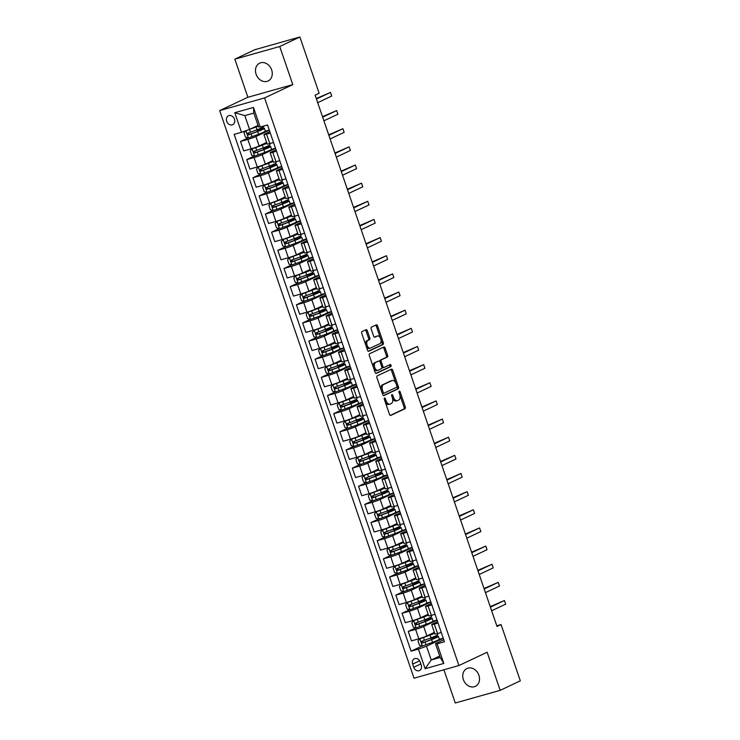 <?xml version="1.0" encoding="UTF-8"?>
<svg xmlns="http://www.w3.org/2000/svg" width="740" height="740" viewBox="0 0 740 740"><rect width="100%" height="100%" fill="white"/><g stroke="black" fill="none" stroke-linecap="round" stroke-linejoin="round"><path stroke-width="1.11" d="M384.513 397.981A1.054 0.611 74.3 0 0 384.3 399.239L389.481 414.382A1.508 0.869 74.3 0 0 390.683 415.454A1.508 0.869 74.3 0 0 390.757 415.427L404.993 408.711A1.508 0.869 74.3 0 0 405.298 406.907L400.118 391.775A1.054 0.611 74.3 0 0 399.008 392.293L399.683 394.254A4.838 2.775 74.3 0 1 398.712 400.007L397.528 400.571A4.838 2.775 74.3 0 1 397.278 400.664A4.838 2.775 74.3 0 1 393.43 397.204L392.764 395.243A1.054 0.611 74.3 0 0 391.654 395.761L392.32 397.722A4.838 2.775 74.3 0 1 391.358 403.476L390.165 404.04A4.838 2.775 74.3 0 1 389.915 404.132A4.838 2.775 74.3 0 1 386.077 400.673L385.401 398.712A1.054 0.611 74.3 0 0 384.513 397.981M256.105 74.259A9.851 8.029 -115.3 0 0 268.084 80.984A9.851 8.029 -115.3 0 0 271.645 69.884A9.851 8.029 -115.3 0 0 259.666 63.159A9.851 8.029 -115.3 0 0 256.105 74.259M463.37 679.625A9.851 8.029 -115.3 0 0 475.339 686.35A9.851 8.029 -115.3 0 0 478.9 675.25A9.851 8.029 -115.3 0 0 466.931 668.525A9.851 8.029 -115.3 0 0 463.37 679.625M226.69 121.342A4.921 4.014 -115.3 0 0 232.674 124.699A4.921 4.014 -115.3 0 0 234.46 119.149A4.921 4.014 -115.3 0 0 228.475 115.792A4.921 4.014 -115.3 0 0 226.69 121.342M367.318 330.734A1.508 0.869 74.3 0 0 366.124 329.661A1.508 0.869 74.3 0 0 366.041 329.689L362.045 331.575A1.508 0.869 74.3 0 0 361.749 333.37L367.503 350.187A1.508 0.869 74.3 0 0 368.705 351.269A1.508 0.869 74.3 0 0 368.779 351.232L383.015 344.516A1.508 0.869 74.3 0 0 383.32 342.713L377.567 325.905A1.508 0.869 74.3 0 0 376.364 324.823A1.508 0.869 74.3 0 0 376.29 324.851L371.462 327.126A1.508 0.869 74.3 0 0 371.156 328.93L373.626 336.127A1.508 0.869 74.3 0 0 374.819 337.2A1.508 0.869 74.3 0 0 374.903 337.172L377.289 336.043A4.042 2.322 74.3 0 1 377.502 335.969A4.042 2.322 74.3 0 1 380.776 339.04A4.042 2.322 74.3 0 1 379.907 343.665L370.527 348.096A4.042 2.322 74.3 0 1 370.324 348.17A4.042 2.322 74.3 0 1 367.049 345.099A4.042 2.322 74.3 0 1 367.919 340.465L369.482 339.734A1.508 0.869 74.3 0 0 369.787 337.93L367.318 330.734L366.106 331.076A1.508 0.869 74.3 0 0 365.301 330.04M292.79 84.619L279.739 46.509L299.885 37L254.986 49.654L234.839 59.163L247.882 97.273L219.678 110.584L264.587 97.93L292.79 84.619L247.882 97.273M443.898 669.783L455.276 703L500.175 690.346L487.124 652.236L458.92 665.547L264.587 97.93M500.175 690.346L520.322 680.837L501.063 624.579L496.79 625.781M299.885 37L319.144 93.258L315.12 95.155L497.03 626.484L501.063 624.579M377.224 375.883A1.508 0.869 74.3 0 0 376.919 377.687L382.673 394.503A1.508 0.869 74.3 0 0 383.875 395.586A1.508 0.869 74.3 0 0 383.958 395.549L398.194 388.833A1.508 0.869 74.3 0 0 398.49 387.029L392.736 370.222A1.508 0.869 74.3 0 0 391.534 369.14A1.508 0.869 74.3 0 0 391.46 369.168L377.224 375.883M375.088 372.34L369.334 355.524A1.508 0.869 74.3 0 1 369.639 353.729L383.875 347.005A1.508 0.869 74.3 0 1 383.949 346.977A1.508 0.869 74.3 0 1 385.151 348.059L387.612 355.256A1.508 0.869 74.3 0 1 387.316 357.059L381.535 359.779A1.508 0.869 74.3 0 0 381.239 361.582L382.867 366.356A1.508 0.869 74.3 0 0 384.069 367.429A1.508 0.869 74.3 0 0 384.143 367.401L390.156 364.57A1.054 0.611 74.3 0 1 390.84 366.559L376.364 373.395A1.508 0.869 74.3 0 1 376.29 373.423A1.508 0.869 74.3 0 1 375.088 372.34M421.273 665.177L420.181 661.986A4.773 3.894 -115.3 0 0 414.382 658.73A4.773 3.894 -115.3 0 0 412.652 664.104L413.743 667.295A4.773 3.894 -115.3 0 0 419.543 670.551A4.773 3.894 -115.3 0 0 421.273 665.177M219.678 110.584L414.021 678.201L458.92 665.547M439.708 656.01L431.226 660.006L440.207 657.481L435.49 643.689L437.118 643.837L444.463 641.774L267.519 124.958L260.175 127.03L258.547 126.873L253.82 113.081L244.838 115.616L249.565 129.407L258.038 125.402M437.118 643.837L443.824 663.438L425.139 668.701L418.433 649.11L426.508 646.214L443.269 638.305M422.124 645.965L411.089 651.172L418.433 649.11M411.089 651.172L234.145 134.365L241.49 132.294L234.774 112.693L253.469 107.43L260.175 127.03M279.739 46.509L234.839 59.163M426.508 646.214L431.226 660.006L425.139 668.701M248.159 137.862L240.509 141.479L247.854 139.407A6.161 0.481 -18.9 0 0 255.929 136.521L269.314 130.203M240.509 141.479L243.738 150.914L251.082 148.842A6.161 0.481 -18.9 0 0 259.157 145.956L266.613 142.431M254.375 156.011L246.725 159.627L254.061 157.555A6.161 0.481 -18.9 0 0 262.145 154.669L275.521 148.352M246.725 159.627L249.954 169.062L257.298 166.99A6.161 0.481 -18.9 0 0 265.373 164.104L272.829 160.58M260.582 174.159L252.932 177.767L260.276 175.704A6.161 0.481 -18.9 0 0 268.352 172.809L281.736 166.491M252.932 177.767L256.17 187.211L263.505 185.139A6.161 0.481 -18.9 0 0 271.589 182.244L279.045 178.728M266.798 192.308L259.148 195.915L266.493 193.843A6.161 0.481 -18.9 0 0 274.568 190.957L287.953 184.639M259.148 195.915L262.376 205.35L269.721 203.287A6.161 0.481 -18.9 0 0 277.796 200.392L285.252 196.877M273.014 210.456L265.364 214.064L272.699 211.992A6.161 0.481 -18.9 0 0 280.784 209.106L294.159 202.788M265.364 214.064L268.592 223.499L275.937 221.427A6.161 0.481 -18.9 0 0 284.012 218.541L291.468 215.016M279.221 228.595L271.571 232.212L278.915 230.14A6.161 0.481 -18.9 0 0 286.99 227.254L300.375 220.936M271.571 232.212L274.808 241.647L282.144 239.575A6.161 0.481 -18.9 0 0 290.228 236.689L297.683 233.165M285.437 246.744L277.787 250.351L285.131 248.289A6.161 0.481 -18.9 0 0 293.207 245.393L306.591 239.085M277.787 250.351L281.015 259.796L288.36 257.724A6.161 0.481 -18.9 0 0 296.435 254.838L303.89 251.313M291.653 264.892L284.003 268.5L291.338 266.437A6.161 0.481 -18.9 0 0 299.423 263.542L312.798 257.224M284.003 268.5L287.231 277.935L294.575 275.872A6.161 0.481 -18.9 0 0 302.651 272.977L310.106 269.462M297.859 283.041L290.21 286.648L297.554 284.576A6.161 0.481 -18.9 0 0 305.629 281.69L319.014 275.373M290.21 286.648L293.447 296.083L300.782 294.011A6.161 0.481 -18.9 0 0 308.867 291.125L316.322 287.61M304.075 301.18L296.425 304.797L303.77 302.725A6.161 0.481 -18.9 0 0 311.845 299.839L325.23 293.521M296.425 304.797L299.654 314.232L306.998 312.16A6.161 0.481 -18.9 0 0 315.074 309.274L322.529 305.75M310.291 319.329L302.642 322.945L309.977 320.873A6.161 0.481 -18.9 0 0 318.061 317.987L331.437 311.67M302.642 322.945L305.87 332.38L313.214 330.308A6.161 0.481 -18.9 0 0 321.289 327.422L328.745 323.898M316.498 337.477L308.848 341.085L316.193 339.022A6.161 0.481 -18.9 0 0 324.268 336.127L337.653 329.809M308.848 341.085L312.086 350.529L319.421 348.457A6.161 0.481 -18.9 0 0 327.506 345.562L334.961 342.046M322.714 355.625L315.064 359.233L322.409 357.161A6.161 0.481 -18.9 0 0 330.484 354.275L343.869 347.957M315.064 359.233L318.293 368.668L325.637 366.605A6.161 0.481 -18.9 0 0 333.712 363.71L341.168 360.195M328.93 373.774L321.28 377.382L328.615 375.31A6.161 0.481 -18.9 0 0 336.7 372.424L350.075 366.106M321.28 377.382L324.509 386.817L331.853 384.745A6.161 0.481 -18.9 0 0 339.928 381.858L347.384 378.344M335.137 391.913L327.487 395.53L334.832 393.458A6.161 0.481 -18.9 0 0 342.907 390.572L356.292 384.254M327.487 395.53L330.725 404.965L338.06 402.893A6.161 0.481 -18.9 0 0 346.144 400.007L353.6 396.483M341.353 410.062L333.703 413.679L341.048 411.607A6.161 0.481 -18.9 0 0 349.123 408.711L362.507 402.403M333.703 413.679L336.931 423.114L344.276 421.042A6.161 0.481 -18.9 0 0 352.351 418.156L359.807 414.631M347.569 428.21L339.919 431.818L347.254 429.755A6.161 0.481 -18.9 0 0 355.339 426.86L368.714 420.542M339.919 431.818L343.147 441.253L350.492 439.19A6.161 0.481 -18.9 0 0 358.567 436.295L366.022 432.78M353.776 446.359L346.126 449.966L353.47 447.894A6.161 0.481 -18.9 0 0 361.546 445.008L374.93 438.69M346.126 449.966L349.363 459.401L356.699 457.339A6.161 0.481 -18.9 0 0 364.783 454.443L372.239 450.928M359.992 464.498L352.342 468.115L359.686 466.043A6.161 0.481 -18.9 0 0 367.762 463.157L381.146 456.839M352.342 468.115L355.57 477.55L362.914 475.478A6.161 0.481 -18.9 0 0 370.99 472.592L378.445 469.068M366.207 482.647L358.558 486.263L365.893 484.191A6.161 0.481 -18.9 0 0 373.978 481.305L387.353 474.988M358.558 486.263L361.786 495.698L369.131 493.626A6.161 0.481 -18.9 0 0 377.206 490.74L384.661 487.216M372.424 500.795L364.764 504.402L372.109 502.34A6.161 0.481 -18.9 0 0 380.184 499.445L393.569 493.127M364.764 504.402L368.002 513.847L375.337 511.775A6.161 0.481 -18.9 0 0 383.422 508.88L390.877 505.365M378.63 518.943L370.981 522.551L378.325 520.488A6.161 0.481 -18.9 0 0 386.4 517.593L399.785 511.275M370.981 522.551L374.209 531.986L381.553 529.923A6.161 0.481 -18.9 0 0 389.629 527.028L397.084 523.513M384.846 537.092L377.197 540.699L384.532 538.627A6.161 0.481 -18.9 0 0 392.616 535.741L405.992 529.424M377.197 540.699L380.425 550.135L387.769 548.062A6.161 0.481 -18.9 0 0 395.845 545.177L403.3 541.662M391.062 555.231L383.403 558.848L390.748 556.776A6.161 0.481 -18.9 0 0 398.823 553.89L412.208 547.572M383.403 558.848L386.641 568.283L393.976 566.211A6.161 0.481 -18.9 0 0 402.061 563.325L409.516 559.801M397.269 573.38L389.619 576.996L396.964 574.924A6.161 0.481 -18.9 0 0 405.039 572.029L418.424 565.721M389.619 576.996L392.848 586.432L400.192 584.36A6.161 0.481 -18.9 0 0 408.267 581.474L415.723 577.949M403.485 591.528L395.835 595.136L403.171 593.073A6.161 0.481 -18.9 0 0 411.255 590.178L424.631 583.86M395.835 595.136L399.064 604.571L406.408 602.508A6.161 0.481 -18.9 0 0 414.483 599.613L421.939 596.098M409.701 609.677L402.042 613.284L409.387 611.212A6.161 0.481 -18.9 0 0 417.462 608.326L430.846 602.009M402.042 613.284L405.279 622.719L412.615 620.657A6.161 0.481 -18.9 0 0 420.699 617.761L428.155 614.246M415.908 627.816L408.258 631.433L415.603 629.361A6.161 0.481 -18.9 0 0 423.678 626.475L437.062 620.157M408.258 631.433L411.486 640.868L418.831 638.796A6.161 0.481 -18.9 0 0 426.906 635.91L434.361 632.385M443.778 639.776L435.49 643.689M437.562 621.628L432.66 623.94A6.161 0.481 -18.9 0 0 431.688 624.569A6.161 0.481 -18.9 0 0 434.288 624.098L438.043 623.034M431.355 603.479L426.444 605.792A6.161 0.481 -18.9 0 0 425.472 606.421A6.161 0.481 -18.9 0 0 428.081 605.949L431.836 604.895M425.139 585.331L420.237 587.653A6.161 0.481 -18.9 0 0 419.266 588.272A6.161 0.481 -18.9 0 0 421.865 587.801L425.62 586.746M418.923 567.192L414.021 569.504A6.161 0.481 -18.9 0 0 413.05 570.133A6.161 0.481 -18.9 0 0 415.649 569.652L419.404 568.598M412.717 549.043L407.805 551.356A6.161 0.481 -18.9 0 0 406.834 551.985A6.161 0.481 -18.9 0 0 409.442 551.513L413.197 550.449M406.5 530.895L401.598 533.207A6.161 0.481 -18.9 0 0 400.627 533.836A6.161 0.481 -18.9 0 0 403.226 533.364L406.982 532.301M400.285 512.746L395.382 515.068A6.161 0.481 -18.9 0 0 394.411 515.688A6.161 0.481 -18.9 0 0 397.01 515.216L400.766 514.161M394.078 494.598L389.166 496.919A6.161 0.481 -18.9 0 0 388.195 497.539A6.161 0.481 -18.9 0 0 390.803 497.067L394.559 496.013M387.862 476.458L382.959 478.771A6.161 0.481 -18.9 0 0 381.988 479.4A6.161 0.481 -18.9 0 0 384.587 478.928L388.343 477.864M381.646 458.31L376.743 460.622A6.161 0.481 -18.9 0 0 375.772 461.251A6.161 0.481 -18.9 0 0 378.371 460.779L382.127 459.716M375.439 440.161L370.527 442.474A6.161 0.481 -18.9 0 0 369.556 443.103A6.161 0.481 -18.9 0 0 372.164 442.631L375.92 441.577M369.223 422.013L364.321 424.335A6.161 0.481 -18.9 0 0 363.349 424.954A6.161 0.481 -18.9 0 0 365.949 424.483L369.704 423.428M363.007 403.874L358.105 406.186A6.161 0.481 -18.9 0 0 357.133 406.815A6.161 0.481 -18.9 0 0 359.733 406.334L363.488 405.279M356.8 385.725L351.889 388.038A6.161 0.481 -18.9 0 0 350.917 388.667A6.161 0.481 -18.9 0 0 353.526 388.195L357.281 387.131M350.584 367.577L345.682 369.889A6.161 0.481 -18.9 0 0 344.711 370.518A6.161 0.481 -18.9 0 0 347.31 370.046L351.065 368.983M344.368 349.428L339.466 351.75A6.161 0.481 -18.9 0 0 338.495 352.37A6.161 0.481 -18.9 0 0 341.094 351.898L344.849 350.843M338.161 331.279L333.25 333.601A6.161 0.481 -18.9 0 0 332.279 334.221A6.161 0.481 -18.9 0 0 334.887 333.749L338.643 332.695M331.946 313.14L327.043 315.453A6.161 0.481 -18.9 0 0 326.072 316.082A6.161 0.481 -18.9 0 0 328.671 315.61L332.427 314.546M325.73 294.992L320.827 297.304A6.161 0.481 -18.9 0 0 319.856 297.933A6.161 0.481 -18.9 0 0 322.455 297.462L326.211 296.398M319.523 276.843L314.611 279.156A6.161 0.481 -18.9 0 0 313.64 279.785A6.161 0.481 -18.9 0 0 316.248 279.313L320.004 278.259M313.307 258.695L308.404 261.017A6.161 0.481 -18.9 0 0 307.433 261.636A6.161 0.481 -18.9 0 0 310.032 261.164L313.788 260.11M307.091 240.556L302.188 242.868A6.161 0.481 -18.9 0 0 301.217 243.497A6.161 0.481 -18.9 0 0 303.816 243.016L307.572 241.962M300.884 222.407L295.972 224.72A6.161 0.481 -18.9 0 0 295.001 225.349A6.161 0.481 -18.9 0 0 297.61 224.877L301.365 223.813M294.668 204.258L289.766 206.571A6.161 0.481 -18.9 0 0 288.794 207.2A6.161 0.481 -18.9 0 0 291.394 206.728L295.149 205.665M288.452 186.11L283.55 188.422A6.161 0.481 -18.9 0 0 282.578 189.052A6.161 0.481 -18.9 0 0 285.178 188.58L288.933 187.525M282.245 167.962L277.334 170.283A6.161 0.481 -18.9 0 0 276.362 170.903A6.161 0.481 -18.9 0 0 278.971 170.431L282.726 169.377M276.029 149.822L271.127 152.135A6.161 0.481 -18.9 0 0 270.156 152.764A6.161 0.481 -18.9 0 0 272.755 152.292L276.51 151.228M269.813 131.674L264.911 133.986A6.161 0.481 -18.9 0 0 263.94 134.615A6.161 0.481 -18.9 0 0 266.539 134.144L270.294 133.08M443.242 638.204L439.199 639.341M431.688 624.569L434.917 634.004A6.161 0.481 -18.9 0 0 437.525 633.533L441.281 632.469M437.026 620.055L432.993 621.193M425.472 606.421L428.71 615.856A6.161 0.481 -18.9 0 0 431.309 615.384L435.065 614.33M419.266 588.272L422.494 597.707A6.161 0.481 -18.9 0 0 425.093 597.236L428.849 596.181M430.819 601.916L426.776 603.054M413.05 570.133L416.278 579.568A6.161 0.481 -18.9 0 0 418.886 579.096L422.642 578.033M424.603 583.768L420.561 584.905M406.834 551.985L410.071 561.42A6.161 0.481 -18.9 0 0 412.67 560.948L416.426 559.884M418.387 565.619L414.354 566.757M400.627 533.836L403.855 543.271A6.161 0.481 -18.9 0 0 406.454 542.799L410.21 541.745M412.18 547.471L408.138 548.608M394.411 515.688L397.639 525.123A6.161 0.481 -18.9 0 0 400.248 524.651L404.003 523.596M405.964 529.331L401.922 530.469M388.195 497.539L391.432 506.983A6.161 0.481 -18.9 0 0 394.032 506.502L397.787 505.448M399.748 511.183L395.715 512.321M381.988 479.4L385.216 488.835A6.161 0.481 -18.9 0 0 387.815 488.363L391.571 487.299M393.541 493.034L389.499 494.172M375.772 461.251L379 470.686A6.161 0.481 -18.9 0 0 381.609 470.214L385.364 469.151M387.325 474.886L383.283 476.024M369.556 443.103L372.793 452.538A6.161 0.481 -18.9 0 0 375.393 452.066L379.148 451.012M381.109 456.737L377.076 457.875M363.349 424.954L366.578 434.389A6.161 0.481 -18.9 0 0 369.177 433.918L372.932 432.863M374.893 438.598L370.86 439.736M357.133 406.815L360.361 416.25A6.161 0.481 -18.9 0 0 362.97 415.778L366.726 414.714M368.687 420.45L364.644 421.587M350.917 388.667L354.155 398.101A6.161 0.481 -18.9 0 0 356.754 397.63L360.51 396.566M362.471 402.301L358.438 403.439M344.711 370.518L347.939 379.953A6.161 0.481 -18.9 0 0 350.538 379.481L354.293 378.427M356.255 384.153L352.221 385.29M338.495 352.37L341.723 361.805A6.161 0.481 -18.9 0 0 344.331 361.333L348.087 360.278M350.048 366.013L346.006 367.151M332.279 334.221L335.516 343.665A6.161 0.481 -18.9 0 0 338.115 343.184L341.871 342.13M343.832 347.865L339.799 349.003M326.072 316.082L329.3 325.517A6.161 0.481 -18.9 0 0 331.899 325.045L335.655 323.981M337.616 329.716L333.583 330.854M319.856 297.933L323.084 307.368A6.161 0.481 -18.9 0 0 325.693 306.897L329.448 305.833M331.409 311.568L327.367 312.706M313.64 279.785L316.877 289.22A6.161 0.481 -18.9 0 0 319.476 288.748L323.232 287.693M325.193 293.419L321.16 294.557M307.433 261.636L310.661 271.071A6.161 0.481 -18.9 0 0 313.261 270.6L317.016 269.545M318.977 275.28L314.944 276.418M301.217 243.497L304.445 252.932A6.161 0.481 -18.9 0 0 307.054 252.46L310.809 251.396M312.77 257.132L308.728 258.269M295.001 225.349L298.239 234.784A6.161 0.481 -18.9 0 0 300.838 234.312L304.593 233.248M306.554 238.983L302.521 240.121M288.794 207.2L292.022 216.635A6.161 0.481 -18.9 0 0 294.622 216.163L298.377 215.109M300.338 220.835L296.305 221.972M282.578 189.052L285.807 198.487A6.161 0.481 -18.9 0 0 288.415 198.015L292.171 196.96M294.132 202.695L290.089 203.833M276.362 170.903L279.6 180.347A6.161 0.481 -18.9 0 0 282.199 179.866L285.954 178.812M287.916 184.547L283.882 185.685M270.156 152.764L273.384 162.199A6.161 0.481 -18.9 0 0 275.983 161.727L279.739 160.663M281.7 166.398L277.667 167.536M263.94 134.615L267.168 144.05A6.161 0.481 -18.9 0 0 269.776 143.579L273.532 142.515M275.493 148.25L271.45 149.388M269.277 130.101L265.244 131.239M249.565 129.407L241.49 132.294M440.207 657.481L443.824 663.438M234.774 112.693L244.838 115.616M253.469 107.43L253.82 113.081M385.17 401.792A4.838 2.775 74.3 0 0 388.704 404.475A4.838 2.775 74.3 0 0 388.953 404.382M392.468 398.185A4.838 2.775 74.3 0 0 396.057 401.006A4.838 2.775 74.3 0 0 396.307 400.914M390.285 415.418L403.781 409.054A1.508 0.869 74.3 0 0 404.086 407.25L399.914 395.058M395.835 383.154L391.525 370.564A1.508 0.869 74.3 0 0 390.72 369.519M383.486 395.539L396.973 389.175A1.508 0.869 74.3 0 0 397.278 387.371L396.936 386.373M383.246 392.413A1.054 0.611 74.3 0 0 384.143 393.144L396.64 387.251A1.054 0.611 74.3 0 0 396.853 385.984L396.141 383.921A4.838 2.775 74.3 0 0 392.302 380.462A4.838 2.775 74.3 0 0 392.052 380.554L383.505 384.587A4.838 2.775 74.3 0 0 382.534 390.341L383.246 392.413L382.071 392.736M382.192 393.097A1.054 0.611 74.3 0 0 382.932 393.486L384.032 393.18M391.349 380.758A4.838 2.775 74.3 0 0 391.09 380.804A4.838 2.775 74.3 0 0 390.84 380.897L392.052 380.554M381.091 389.878A4.838 2.775 74.3 0 1 382.293 384.93L390.84 380.897M379.962 361.721A1.508 0.869 74.3 0 1 380.323 360.121L386.095 357.392A1.508 0.869 74.3 0 0 386.4 355.598L383.94 348.401A1.508 0.869 74.3 0 0 383.126 347.356M381.822 367.077A1.508 0.869 74.3 0 0 382.858 367.771A1.508 0.869 74.3 0 0 382.932 367.743L383.986 367.447M375.892 373.386L389.629 366.901A1.054 0.611 74.3 0 0 389.342 364.95M375.55 362.609A4.042 2.322 74.3 0 0 374.671 367.234A4.042 2.322 74.3 0 0 377.946 370.315A4.042 2.322 74.3 0 0 378.159 370.231L381.461 368.677A1.508 0.869 74.3 0 0 381.766 366.874L380.129 362.101A1.508 0.869 74.3 0 0 378.926 361.018A1.508 0.869 74.3 0 0 378.852 361.046L374.329 362.952A4.042 2.322 74.3 0 0 373.46 367.577A4.042 2.322 74.3 0 0 376.734 370.647A4.042 2.322 74.3 0 0 376.947 370.574M377.798 361.342A1.508 0.869 74.3 0 0 377.714 361.361A1.508 0.869 74.3 0 0 377.631 361.388L378.852 361.046M374.329 362.952L377.631 361.388M365.69 344.886A4.042 2.322 74.3 0 1 366.707 340.807L368.27 340.076A1.508 0.869 74.3 0 0 368.575 338.272L366.106 331.076M366.18 346.32A4.042 2.322 74.3 0 0 369.112 348.512A4.042 2.322 74.3 0 0 369.315 348.438M376.503 336.265A4.042 2.322 74.3 0 0 376.29 336.312A4.042 2.322 74.3 0 0 376.077 336.386L377.289 336.043M374.431 337.163L376.077 336.386M380.425 338.152L376.355 326.248A1.508 0.869 74.3 0 0 375.541 325.202M368.307 351.223L381.803 344.858A1.508 0.869 74.3 0 0 382.108 343.055L380.924 339.595M434.546 632.922A9.777 0.768 -18.9 0 1 429.311 635.216L419.867 638.833L417.989 640.914L419.478 645.271L422.401 646.038L432.539 642.376A11.775 0.925 -18.9 0 0 439.301 639.147L438.358 636.391A11.775 0.925 -18.9 0 0 435.647 636.705L433.02 637.085M419.922 638.787L430.06 635.114A11.775 0.925 -18.9 0 0 434.658 633.237M437.386 633.57L437.756 634.652A11.775 0.925 161.1 0 1 431.004 637.871L421.874 641.238C421.005 642.144 421.208 642.727 422.466 642.977L431.596 639.619A11.775 0.925 -18.9 0 0 438.358 636.391M434.528 638.213L434.214 637.297A9.777 0.768 161.1 0 1 436.461 637.038A9.777 0.768 161.1 0 1 430.856 639.721L423.632 642.431L422.355 641.562M491.647 610.778L505.679 604.154L504.44 600.519L490.241 606.652M434.214 637.297L430.911 637.908L431.448 639.49M505.679 604.154L504.44 600.519L490.407 607.142M428.331 614.774A9.777 0.768 -18.9 0 1 423.095 617.067L413.706 620.638L411.773 622.775L413.272 627.122L416.195 627.89L426.332 624.227A11.775 0.925 -18.9 0 0 433.085 621.008L432.142 618.242A11.775 0.925 -18.9 0 0 429.431 618.557L426.814 618.945M413.706 620.638L423.844 616.966A11.775 0.925 -18.9 0 0 428.442 615.088M431.18 615.421L431.55 616.503A11.775 0.925 161.1 0 1 424.788 619.732L415.658 623.089C414.789 623.996 414.992 624.579 416.259 624.828L425.389 621.471A11.775 0.925 -18.9 0 0 432.142 618.242M428.321 620.074L427.998 619.149A9.777 0.768 161.1 0 1 430.255 618.899A9.777 0.768 161.1 0 1 424.64 621.572L417.416 624.283L416.139 623.413M485.44 592.629L499.463 586.006L498.224 582.38L484.025 588.504M427.998 619.149L424.695 619.759M499.463 586.006L498.224 582.38L484.191 588.994M422.124 596.625A9.777 0.768 -18.9 0 1 416.888 598.919L407.49 602.49L405.566 604.626L407.055 608.983L409.979 609.751L420.117 606.079A11.775 0.925 -18.9 0 0 426.878 602.86L425.935 600.103A11.775 0.925 -18.9 0 0 423.225 600.408L420.598 600.797M407.49 602.49L417.628 598.827A11.775 0.925 -18.9 0 0 422.226 596.94M424.964 597.273L425.334 598.355A11.775 0.925 161.1 0 1 418.572 601.583L409.451 604.941C408.582 605.847 408.776 606.43 410.043 606.689L419.173 603.322A11.775 0.925 -18.9 0 0 425.935 600.103M422.105 601.925L421.791 601A9.777 0.768 161.1 0 1 424.039 600.751A9.777 0.768 161.1 0 1 418.424 603.424L411.2 606.143L409.923 605.265M479.224 574.481L493.256 567.857L492.007 564.232L477.809 570.355M421.791 601L418.479 601.62L419.016 603.202M493.256 567.857L492.007 564.232L477.985 570.855M415.908 578.476A9.777 0.768 -18.9 0 1 410.672 580.78L401.228 584.396L399.35 586.478L400.839 590.835L403.763 591.602L413.901 587.939A11.775 0.925 -18.9 0 0 420.662 584.711L419.719 581.955A11.775 0.925 -18.9 0 0 417.009 582.26L414.382 582.648M401.284 584.341L411.421 580.678A11.775 0.925 -18.9 0 0 416.019 578.791M418.748 579.133L419.118 580.216A11.775 0.925 161.1 0 1 412.365 583.435L403.235 586.802C402.366 587.708 402.569 588.282 403.827 588.541L412.957 585.173A11.775 0.925 -18.9 0 0 419.719 581.955M415.889 583.777L415.575 582.861A9.777 0.768 161.1 0 1 417.822 582.602A9.777 0.768 161.1 0 1 412.217 585.275L404.993 587.995L403.716 587.125M473.008 556.332L487.04 549.709L485.801 546.083L471.602 552.207M415.575 582.861L412.273 583.471L412.809 585.053M487.04 549.709L485.801 546.083L471.769 552.706M409.692 560.337A9.777 0.768 -18.9 0 1 404.456 562.631L395.068 566.192L393.134 568.329L394.633 572.686L397.556 573.454L407.694 569.791A11.775 0.925 -18.9 0 0 414.446 566.562L413.503 563.806A11.775 0.925 -18.9 0 0 410.793 564.12L408.175 564.5M395.068 566.192L405.206 562.529A11.775 0.925 -18.9 0 0 409.803 560.643M412.541 560.985L412.911 562.067A11.775 0.925 161.1 0 1 406.149 565.286L397.019 568.653C396.15 569.56 396.353 570.133 397.621 570.392L406.75 567.034A11.775 0.925 -18.9 0 0 413.503 563.806M409.683 565.628L409.359 564.712A9.777 0.768 161.1 0 1 411.616 564.454A9.777 0.768 161.1 0 1 406.001 567.127L398.777 569.846L397.5 568.977M466.801 538.184L480.824 531.57L479.585 527.935L465.386 534.058M409.359 564.712L406.057 565.323M480.824 531.57L479.585 527.935L465.553 534.558M403.485 542.189A9.777 0.768 -18.9 0 1 398.25 544.483L388.805 548.1L386.928 550.19L388.417 554.538L391.34 555.305L401.478 551.642A11.775 0.925 -18.9 0 0 408.24 548.423L407.296 545.658A11.775 0.925 -18.9 0 0 404.586 545.972L401.959 546.351M388.851 548.053L398.99 544.381A11.775 0.925 -18.9 0 0 403.587 542.503M406.325 542.836L406.695 543.918A11.775 0.925 161.1 0 1 399.933 547.138L390.812 550.505C389.943 551.411 390.137 551.994 391.404 552.244L400.534 548.886A11.775 0.925 -18.9 0 0 407.296 545.658M403.467 547.489L403.152 546.564A9.777 0.768 161.1 0 1 405.4 546.305A9.777 0.768 161.1 0 1 399.785 548.988L392.561 551.698L391.284 550.828M460.585 520.044L474.618 513.421L473.369 509.786L459.17 515.919M403.152 546.564L399.841 547.174L400.377 548.756M474.618 513.421L473.369 509.786L459.346 516.409M397.269 524.04A9.777 0.768 -18.9 0 1 392.034 526.334L382.589 529.96L380.712 532.041L382.201 536.398L385.124 537.166L395.262 533.494A11.775 0.925 -18.9 0 0 402.024 530.275L401.08 527.518A11.775 0.925 -18.9 0 0 398.37 527.824L395.743 528.212M382.645 529.905L392.783 526.232A11.775 0.925 -18.9 0 0 397.38 524.355M400.109 524.688L400.479 525.77A11.775 0.925 161.1 0 1 393.726 528.998L384.596 532.356C383.727 533.263 383.93 533.845 385.189 534.104L394.318 530.737A11.775 0.925 -18.9 0 0 401.08 527.518M397.25 529.341L396.936 528.416A9.777 0.768 161.1 0 1 399.184 528.166A9.777 0.768 161.1 0 1 393.578 530.839L386.354 533.549L385.078 532.68M454.369 501.896L468.401 495.273L467.162 491.647L452.963 497.77M396.936 528.416L393.634 529.026M468.401 495.273L467.162 491.647L453.13 498.27M391.053 505.892A9.777 0.768 -18.9 0 1 385.818 508.195L376.429 511.756L374.496 513.893L375.994 518.25L378.917 519.018L389.055 515.345A11.775 0.925 -18.9 0 0 395.808 512.126L394.864 509.37A11.775 0.925 -18.9 0 0 392.154 509.675L389.536 510.063M376.429 511.756L386.567 508.093A11.775 0.925 -18.9 0 0 391.164 506.206M393.902 506.539L394.272 507.622A11.775 0.925 161.1 0 1 387.51 510.85L378.381 514.207C377.511 515.114 377.714 515.697 378.982 515.956L388.111 512.589A11.775 0.925 -18.9 0 0 394.864 509.37M391.044 511.192L390.72 510.276A9.777 0.768 161.1 0 1 392.977 510.017A9.777 0.768 161.1 0 1 387.362 512.691L380.138 515.41L378.861 514.541M448.163 483.747L462.186 477.124L460.946 473.498L446.747 479.622M390.72 510.276L387.418 510.887L387.954 512.469M462.186 477.124L460.946 473.498L446.914 480.121M384.846 487.752A9.777 0.768 -18.9 0 1 379.611 490.046L370.213 493.608L368.289 495.745L369.778 500.101L372.701 500.869L382.839 497.206A11.775 0.925 -18.9 0 0 389.601 493.978L388.657 491.221A11.775 0.925 -18.9 0 0 385.947 491.526L383.32 491.915M370.213 493.608L380.351 489.945A11.775 0.925 -18.9 0 0 384.948 488.058M387.686 488.4L388.056 489.482A11.775 0.925 161.1 0 1 381.294 492.701L372.174 496.068C371.304 496.975 371.499 497.548 372.766 497.807L381.896 494.44A11.775 0.925 -18.9 0 0 388.657 491.221M384.828 493.043L384.513 492.128A9.777 0.768 161.1 0 1 386.761 491.869A9.777 0.768 161.1 0 1 381.146 494.542L373.922 497.262L372.646 496.392M441.947 465.599L455.979 458.976L454.73 455.35L440.531 461.473M384.513 492.128L381.202 492.738L381.738 494.32M455.979 458.976L454.73 455.35L440.707 461.973M378.63 469.604A9.777 0.768 -18.9 0 1 373.395 471.898L363.95 475.515L362.073 477.596L363.562 481.953L366.485 482.721L376.623 479.058A11.775 0.925 -18.9 0 0 383.385 475.829L382.441 473.073A11.775 0.925 -18.9 0 0 379.731 473.387L377.104 473.766M364.006 475.469L374.144 471.796A11.775 0.925 -18.9 0 0 378.741 469.918M381.47 470.252L381.84 471.334A11.775 0.925 161.1 0 1 375.088 474.553L365.958 477.92C365.088 478.826 365.292 479.409 366.55 479.659L375.68 476.301A11.775 0.925 -18.9 0 0 382.441 473.073M378.612 474.895L378.297 473.979A9.777 0.768 161.1 0 1 380.545 473.72A9.777 0.768 161.1 0 1 374.94 476.403L367.715 479.113L366.439 478.243M435.731 447.46L449.763 440.837L448.523 437.201L434.325 443.325M378.297 473.979L374.995 474.59M449.763 440.837L448.523 437.201L434.491 443.824M372.414 451.456A9.777 0.768 -18.9 0 1 367.179 453.75L357.79 457.32L355.857 459.457L357.355 463.804L360.278 464.572L370.416 460.909A11.775 0.925 -18.9 0 0 377.169 457.69L376.225 454.924A11.775 0.925 -18.9 0 0 373.515 455.239L370.897 455.627M357.79 457.32L367.928 453.648A11.775 0.925 -18.9 0 0 372.525 451.77M375.263 452.103L375.633 453.185A11.775 0.925 161.1 0 1 368.871 456.414L359.742 459.771C358.872 460.678 359.076 461.261 360.343 461.51L369.473 458.153A11.775 0.925 -18.9 0 0 376.225 454.924M372.405 456.756L372.081 455.831A9.777 0.768 161.1 0 1 374.338 455.581A9.777 0.768 161.1 0 1 368.724 458.254L361.499 460.964L360.223 460.095M429.524 429.311L443.547 422.688L442.307 419.062L428.108 425.186M372.081 455.831L368.779 456.441L369.315 458.023M443.547 422.688L442.307 419.062L428.275 425.676M366.207 433.307A9.777 0.768 -18.9 0 1 360.972 435.601L351.574 439.171L349.65 441.308L351.139 445.665L354.062 446.433L364.2 442.761A11.775 0.925 -18.9 0 0 370.962 439.542L370.019 436.785A11.775 0.925 -18.9 0 0 367.308 437.09L364.681 437.479M351.574 439.171L361.712 435.509A11.775 0.925 -18.9 0 0 366.309 433.621M369.047 433.954L369.417 435.037A11.775 0.925 161.1 0 1 362.656 438.265L353.535 441.623C352.666 442.529 352.86 443.112 354.127 443.371L363.257 440.004A11.775 0.925 -18.9 0 0 370.019 436.785M366.189 438.607L365.875 437.682A9.777 0.768 161.1 0 1 368.122 437.433A9.777 0.768 161.1 0 1 362.507 440.106L355.283 442.825L354.007 441.947M423.308 411.163L437.34 404.539L436.091 400.914L421.893 407.037M365.875 437.682L362.563 438.302L363.1 439.884M437.34 404.539L436.091 400.914L422.068 407.536M359.992 415.159A9.777 0.768 -18.9 0 1 354.756 417.462L345.312 421.079L343.434 423.16L344.923 427.517L347.846 428.284L357.984 424.621A11.775 0.925 -18.9 0 0 364.746 421.393L363.803 418.637A11.775 0.925 -18.9 0 0 361.092 418.942L358.465 419.33M345.367 421.023L355.505 417.36A11.775 0.925 -18.9 0 0 360.103 415.473M362.831 415.815L363.201 416.898A11.775 0.925 161.1 0 1 356.449 420.117L347.319 423.483C346.45 424.381 346.653 424.964 347.911 425.223L357.041 421.856A11.775 0.925 -18.9 0 0 363.803 418.637M359.973 420.459L359.659 419.543A9.777 0.768 161.1 0 1 361.906 419.284A9.777 0.768 161.1 0 1 356.301 421.957L349.077 424.677L347.8 423.807M417.092 393.014L431.124 386.391L429.885 382.765L415.686 388.889M359.659 419.543L356.356 420.154M431.124 386.391L429.885 382.765L415.852 389.388M353.776 397.019A9.777 0.768 -18.9 0 1 348.54 399.313L339.151 402.875L337.218 405.011L338.716 409.368L341.639 410.136L351.778 406.473A11.775 0.925 -18.9 0 0 358.53 403.245L357.587 400.488A11.775 0.925 -18.9 0 0 354.876 400.803L352.259 401.182M339.151 402.875L349.289 399.212A11.775 0.925 -18.9 0 0 353.887 397.325M356.625 397.667L356.995 398.749A11.775 0.925 161.1 0 1 350.233 401.968L341.103 405.335C340.233 406.242 340.437 406.815 341.704 407.074L350.834 403.716A11.775 0.925 -18.9 0 0 357.587 400.488M353.766 402.31L353.443 401.394A9.777 0.768 161.1 0 1 355.7 401.136A9.777 0.768 161.1 0 1 350.085 403.809L342.861 406.528L341.584 405.659M410.885 374.865L424.908 368.252L423.668 364.617L409.47 370.74M353.443 401.394L350.14 402.005L350.677 403.587M424.908 368.252L423.668 364.617L409.636 371.24M347.569 378.871A9.777 0.768 -18.9 0 1 342.333 381.165L332.889 384.782L331.011 386.872L332.5 391.22L335.424 391.987L345.562 388.324A11.775 0.925 -18.9 0 0 352.323 385.105L351.38 382.339A11.775 0.925 -18.9 0 0 348.67 382.654L346.043 383.033M332.935 384.735L343.073 381.063A11.775 0.925 -18.9 0 0 347.671 379.185M350.409 379.518L350.779 380.601A11.775 0.925 161.1 0 1 344.017 383.82L334.896 387.187C334.027 388.093 334.221 388.676 335.488 388.925L344.618 385.568A11.775 0.925 -18.9 0 0 351.38 382.339M347.55 384.171L347.236 383.246A9.777 0.768 161.1 0 1 349.483 382.987A9.777 0.768 161.1 0 1 343.869 385.67L336.644 388.38L335.368 387.51M404.669 356.726L418.701 350.103L417.453 346.468L403.254 352.601M347.236 383.246L343.924 383.857L344.461 385.438M418.701 350.103L417.453 346.468L403.43 353.091M341.353 360.722A9.777 0.768 -18.9 0 1 336.117 363.016L326.673 366.642L324.795 368.724L326.285 373.08L329.207 373.848L339.346 370.176A11.775 0.925 -18.9 0 0 346.107 366.957L345.164 364.2A11.775 0.925 -18.9 0 0 342.454 364.506L339.827 364.894M326.729 366.587L336.867 362.914A11.775 0.925 -18.9 0 0 341.464 361.037M344.193 361.37L344.562 362.452A11.775 0.925 161.1 0 1 337.81 365.68L328.68 369.038C327.811 369.945 328.014 370.527 329.272 370.786L338.402 367.419A11.775 0.925 -18.9 0 0 345.164 364.2M341.334 366.022L341.02 365.098A9.777 0.768 161.1 0 1 343.268 364.848A9.777 0.768 161.1 0 1 337.662 367.521L330.438 370.231L329.161 369.362M398.453 338.578L412.485 331.955L411.246 328.329L397.047 334.452M341.02 365.098L337.718 365.708M412.485 331.955L411.246 328.329L397.214 334.952M335.137 342.574A9.777 0.768 -18.9 0 1 329.901 344.877L320.512 348.438L318.579 350.575L320.078 354.932L323.001 355.7L333.139 352.027A11.775 0.925 -18.9 0 0 339.891 348.808L338.948 346.052A11.775 0.925 -18.9 0 0 336.238 346.357L333.62 346.746M320.512 348.438L330.651 344.775A11.775 0.925 -18.9 0 0 335.248 342.888M337.986 343.221L338.356 344.304A11.775 0.925 161.1 0 1 331.594 347.532L322.464 350.889C321.595 351.796 321.798 352.379 323.065 352.638L332.195 349.271A11.775 0.925 -18.9 0 0 338.948 346.052M335.128 347.874L334.804 346.958A9.777 0.768 161.1 0 1 337.061 346.699A9.777 0.768 161.1 0 1 331.446 349.373L324.222 352.092L322.945 351.223M392.246 320.429L406.269 313.806L405.03 310.18L390.831 316.304M334.804 346.958L331.502 347.569L332.038 349.151M406.269 313.806L405.03 310.18L390.998 316.803M328.93 324.435A9.777 0.768 -18.9 0 1 323.695 326.729L314.296 330.29L312.373 332.427L313.862 336.783L316.785 337.551L326.923 333.888A11.775 0.925 -18.9 0 0 333.685 330.66L332.741 327.903A11.775 0.925 -18.9 0 0 330.031 328.209L327.404 328.597M314.296 330.29L324.435 326.627A11.775 0.925 -18.9 0 0 329.032 324.74M331.77 325.082L332.14 326.164A11.775 0.925 161.1 0 1 325.378 329.383L316.257 332.75C315.388 333.657 315.582 334.23 316.85 334.489L325.979 331.122A11.775 0.925 -18.9 0 0 332.741 327.903M328.911 329.726L328.597 328.81A9.777 0.768 161.1 0 1 330.845 328.551A9.777 0.768 161.1 0 1 325.23 331.224L318.006 333.943L316.729 333.074M386.03 302.281L400.062 295.658L398.814 292.032L384.615 298.155M328.597 328.81L325.286 329.42L325.822 331.002M400.062 295.658L398.814 292.032L384.791 298.655M322.714 306.286A9.777 0.768 -18.9 0 1 317.479 308.58L308.034 312.197L306.157 314.278L307.646 318.635L310.569 319.403L320.707 315.739A11.775 0.925 -18.9 0 0 327.469 312.511L326.525 309.755A11.775 0.925 -18.9 0 0 323.815 310.069L321.188 310.449M308.09 312.141L318.228 308.478A11.775 0.925 -18.9 0 0 322.825 306.601M325.554 306.933L325.924 308.016A11.775 0.925 161.1 0 1 319.171 311.235L310.042 314.602C309.172 315.508 309.375 316.091 310.634 316.341L319.763 312.983A11.775 0.925 -18.9 0 0 326.525 309.755M322.696 311.577L322.381 310.661A9.777 0.768 161.1 0 1 324.629 310.402A9.777 0.768 161.1 0 1 319.023 313.075L311.799 315.795L310.522 314.925M379.814 284.142L393.846 277.519L392.607 273.883L378.408 280.007M322.381 310.661L319.079 311.272M393.846 277.519L392.607 273.883L378.575 280.506M316.498 288.137A9.777 0.768 -18.9 0 1 311.262 290.432L301.874 294.002L299.94 296.139L301.439 300.486L304.362 301.254L314.5 297.591A11.775 0.925 -18.9 0 0 321.252 294.372L320.309 291.606A11.775 0.925 -18.9 0 0 317.599 291.921L314.981 292.3M301.874 294.002L312.012 290.33A11.775 0.925 -18.9 0 0 316.609 288.452M319.347 288.785L319.717 289.867A11.775 0.925 161.1 0 1 312.955 293.096L303.825 296.453C302.956 297.36 303.16 297.943 304.427 298.192L313.557 294.835A11.775 0.925 -18.9 0 0 320.309 291.606M316.489 293.438L316.165 292.513A9.777 0.768 161.1 0 1 318.422 292.263A9.777 0.768 161.1 0 1 312.807 294.936L305.583 297.647L304.307 296.777M373.608 265.993L387.631 259.37L386.391 255.744L372.192 261.868M316.165 292.513L312.863 293.123L313.399 294.705M387.631 259.37L386.391 255.744L372.359 262.358M310.291 269.989A9.777 0.768 -18.9 0 1 305.056 272.283L295.658 275.854L293.734 277.99L295.223 282.347L298.146 283.115L308.284 279.443A11.775 0.925 -18.9 0 0 315.046 276.224L314.102 273.467A11.775 0.925 -18.9 0 0 311.392 273.772L308.765 274.161M295.658 275.854L305.796 272.19A11.775 0.925 -18.9 0 0 310.393 270.304M313.131 270.637L313.501 271.719A11.775 0.925 161.1 0 1 306.739 274.947L297.619 278.305C296.749 279.211 296.943 279.794 298.211 280.053L307.341 276.686A11.775 0.925 -18.9 0 0 314.102 273.467M310.273 275.289L309.958 274.364A9.777 0.768 161.1 0 1 312.206 274.114A9.777 0.768 161.1 0 1 306.591 276.788L299.367 279.498L298.091 278.629M367.392 247.845L381.424 241.221L380.175 237.596L365.976 243.719M309.958 274.364L306.647 274.984L307.183 276.566M381.424 241.221L380.175 237.596L366.152 244.219M304.075 251.84A9.777 0.768 -18.9 0 1 298.84 254.144L289.396 257.761L287.518 259.842L289.007 264.199L291.93 264.966L302.068 261.294A11.775 0.925 -18.9 0 0 308.83 258.075L307.886 255.319A11.775 0.925 -18.9 0 0 305.176 255.624L302.549 256.012M289.451 257.705L299.589 254.042A11.775 0.925 -18.9 0 0 304.186 252.155M306.915 252.497L307.285 253.579A11.775 0.925 161.1 0 1 300.532 256.798L291.403 260.166C290.533 261.063 290.737 261.646 291.995 261.904L301.125 258.538A11.775 0.925 -18.9 0 0 307.886 255.319M304.057 257.141L303.742 256.225A9.777 0.768 161.1 0 1 305.99 255.966A9.777 0.768 161.1 0 1 300.385 258.639L293.16 261.359L291.884 260.489M361.175 229.696L375.208 223.073L373.968 219.447L359.769 225.571M303.742 256.225L300.44 256.836L300.976 258.417M375.208 223.073L373.968 219.447L359.936 226.07M297.859 233.701A9.777 0.768 -18.9 0 1 292.624 235.995L283.235 239.557L281.302 241.693L282.8 246.05L285.723 246.818L295.861 243.155A11.775 0.925 -18.9 0 0 302.614 239.927L301.67 237.17A11.775 0.925 -18.9 0 0 298.96 237.475L296.342 237.864M283.235 239.557L293.373 235.894A11.775 0.925 -18.9 0 0 297.97 234.006M300.708 234.349L301.078 235.431A11.775 0.925 161.1 0 1 294.317 238.65L285.187 242.017C284.317 242.924 284.521 243.497 285.788 243.756L294.918 240.398A11.775 0.925 -18.9 0 0 301.67 237.17M297.85 238.992L297.526 238.077A9.777 0.768 161.1 0 1 299.783 237.818A9.777 0.768 161.1 0 1 294.168 240.491L286.944 243.21L285.668 242.341M354.969 211.548L368.992 204.934L367.752 201.299L353.554 207.422M297.526 238.077L294.224 238.687L294.761 240.269M368.992 204.934L367.752 201.299L353.72 207.922M291.653 215.553A9.777 0.768 -18.9 0 1 286.417 217.847L276.973 221.464L275.095 223.545L276.584 227.901L279.507 228.669L289.645 225.006A11.775 0.925 -18.9 0 0 296.407 221.787L295.464 219.022A11.775 0.925 -18.9 0 0 292.753 219.336L290.126 219.715M277.019 221.417L287.157 217.745A11.775 0.925 -18.9 0 0 291.754 215.867M294.492 216.2L294.862 217.283A11.775 0.925 161.1 0 1 288.101 220.501L278.98 223.869C278.111 224.775 278.305 225.358 279.572 225.608L288.702 222.25A11.775 0.925 -18.9 0 0 295.464 219.022M291.634 220.853L291.32 219.928A9.777 0.768 161.1 0 1 293.567 219.669A9.777 0.768 161.1 0 1 287.953 222.352L280.728 225.062L279.452 224.192M348.753 193.408L362.785 186.785L361.536 183.15L347.338 189.283M291.32 219.928L288.008 220.538M362.785 186.785L361.536 183.15L347.513 189.773M285.437 197.404A9.777 0.768 -18.9 0 1 280.201 199.698L270.757 203.324L268.879 205.406L270.368 209.762L273.291 210.53L283.429 206.858A11.775 0.925 -18.9 0 0 290.191 203.639L289.248 200.882A11.775 0.925 -18.9 0 0 286.537 201.188L283.91 201.576M270.812 203.269L280.95 199.597A11.775 0.925 -18.9 0 0 285.548 197.719M288.276 198.052L288.646 199.134A11.775 0.925 161.1 0 1 281.894 202.362L272.764 205.72C271.894 206.626 272.098 207.209 273.356 207.468L282.486 204.101A11.775 0.925 -18.9 0 0 289.248 200.882M285.418 202.704L285.104 201.779A9.777 0.768 161.1 0 1 287.351 201.53A9.777 0.768 161.1 0 1 281.746 204.203L274.522 206.913L273.245 206.044M342.537 175.26L356.569 168.637L355.329 165.011L341.131 171.134M285.104 201.779L281.801 202.39L282.338 203.972M356.569 168.637L355.329 165.011L341.297 171.625M279.221 179.256A9.777 0.768 -18.9 0 1 273.985 181.559L264.596 185.12L262.663 187.257L264.161 191.614L267.085 192.381L277.223 188.709A11.775 0.925 -18.9 0 0 283.975 185.49L283.032 182.734A11.775 0.925 -18.9 0 0 280.321 183.039L277.704 183.428M264.596 185.12L274.734 181.457A11.775 0.925 -18.9 0 0 279.332 179.57M282.07 179.903L282.44 180.986A11.775 0.925 161.1 0 1 275.678 184.214L266.548 187.572C265.679 188.478 265.882 189.061 267.149 189.32L276.279 185.953A11.775 0.925 -18.9 0 0 283.032 182.734M279.211 184.556L278.887 183.64A9.777 0.768 161.1 0 1 281.144 183.381A9.777 0.768 161.1 0 1 275.53 186.054L268.305 188.774L267.029 187.904M336.33 157.111L350.353 150.488L349.114 146.862L334.915 152.986M278.887 183.64L275.585 184.251L276.122 185.833M350.353 150.488L349.114 146.862L335.081 153.485M273.014 161.117A9.777 0.768 -18.9 0 1 267.778 163.411L258.38 166.972L256.456 169.108L257.946 173.465L260.868 174.233L271.007 170.57A11.775 0.925 -18.9 0 0 277.768 167.342L276.825 164.585A11.775 0.925 -18.9 0 0 274.114 164.891L271.488 165.279M258.38 166.972L268.518 163.309A11.775 0.925 -18.9 0 0 273.115 161.422M275.854 161.764L276.224 162.846A11.775 0.925 161.1 0 1 269.462 166.065L260.341 169.432C259.472 170.339 259.666 170.912 260.933 171.171L270.063 167.804A11.775 0.925 -18.9 0 0 276.825 164.585M272.995 166.408L272.681 165.492A9.777 0.768 161.1 0 1 274.929 165.233A9.777 0.768 161.1 0 1 269.314 167.906L262.089 170.626L260.813 169.756M330.114 138.963L344.146 132.34L342.897 128.714L328.699 134.837M272.681 165.492L269.369 166.102M344.146 132.34L342.897 128.714L328.875 135.337M266.798 142.968A9.777 0.768 -18.9 0 1 261.562 145.262L252.118 148.879L250.24 150.96L251.73 155.317L254.653 156.085L264.791 152.422A11.775 0.925 -18.9 0 0 271.552 149.193L270.609 146.437A11.775 0.925 -18.9 0 0 267.899 146.751L265.272 147.131M252.174 148.823L262.312 145.16A11.775 0.925 -18.9 0 0 266.909 143.282M269.637 143.615L270.007 144.698A11.775 0.925 161.1 0 1 263.255 147.917L254.125 151.284C253.256 152.19 253.45 152.773 254.717 153.023L263.847 149.665A11.775 0.925 -18.9 0 0 270.609 146.437M266.779 148.259L266.465 147.343A9.777 0.768 161.1 0 1 268.713 147.084A9.777 0.768 161.1 0 1 263.107 149.758L255.883 152.477L254.606 151.608M323.898 120.824L337.93 114.201L336.691 110.565L322.492 116.689M266.465 147.343L263.163 147.954L263.699 149.536M337.93 114.201L336.691 110.565L322.659 117.188M245.957 130.684L244.024 132.821L245.523 137.168L248.446 137.936L258.584 134.273A11.775 0.925 -18.9 0 0 265.336 131.054L264.393 128.288A11.775 0.925 -18.9 0 0 261.683 128.603L259.065 128.982M246.161 130.619L256.096 127.012A11.775 0.925 -18.9 0 0 258.297 126.151M250.684 128.88L255.346 127.113A9.777 0.768 -18.9 0 0 258.232 125.967M263.625 126.059L263.801 126.549A11.775 0.925 161.1 0 1 257.039 129.768L247.909 133.135C247.04 134.042 247.243 134.625 248.511 134.874L257.64 131.517A11.775 0.925 -18.9 0 0 264.393 128.288M260.572 130.12L260.249 129.195A9.777 0.768 161.1 0 1 262.506 128.945A9.777 0.768 161.1 0 1 256.891 131.618L249.667 134.329L248.39 133.459M317.691 102.675L331.714 96.052L330.475 92.426L316.276 98.55M260.249 129.195L256.947 129.805L257.483 131.387M331.714 96.052L330.475 92.426L316.443 99.04M255.929 136.521L259.157 145.956M262.145 154.669L265.373 164.104M268.352 172.809L271.589 182.244M274.568 190.957L277.796 200.392M280.784 209.106L284.012 218.541M286.99 227.254L290.228 236.689M293.207 245.393L296.435 254.838M299.423 263.542L302.651 272.977M305.629 281.69L308.867 291.125M311.845 299.839L315.074 309.274M318.061 317.987L321.289 327.422M324.268 336.127L327.506 345.562M330.484 354.275L333.712 363.71M336.7 372.424L339.928 381.858M342.907 390.572L346.144 400.007M349.123 408.711L352.351 418.156M355.339 426.86L358.567 436.295M361.546 445.008L364.783 454.443M367.762 463.157L370.99 472.592M373.978 481.305L377.206 490.74M380.184 499.445L383.422 508.88M386.4 517.593L389.629 527.028M392.616 535.741L395.845 545.177M398.823 553.89L402.061 563.325M405.039 572.029L408.267 581.474M411.255 590.178L414.483 599.613M417.462 608.326L420.699 617.761M423.678 626.475L426.906 635.91M434.288 624.098L437.525 633.533M415.603 629.361L418.831 638.796M409.387 611.212L412.615 620.657M428.081 605.949L431.309 615.384M403.171 593.073L406.408 602.508M421.865 587.801L425.093 597.236M396.964 574.924L400.192 584.36M415.649 569.652L418.886 579.096M390.748 556.776L393.976 566.211M409.442 551.513L412.67 560.948M384.532 538.627L387.769 548.062M403.226 533.364L406.454 542.799M378.325 520.488L381.553 529.923M397.01 515.216L400.248 524.651M372.109 502.34L375.337 511.775M390.803 497.067L394.032 506.502M365.893 484.191L369.131 493.626M384.587 478.928L387.815 488.363M359.686 466.043L362.914 475.478M378.371 460.779L381.609 470.214M353.47 447.894L356.699 457.339M372.164 442.631L375.393 452.066M347.254 429.755L350.492 439.19M365.949 424.483L369.177 433.918M341.048 411.607L344.276 421.042M359.733 406.334L362.97 415.778M334.832 393.458L338.06 402.893M353.526 388.195L356.754 397.63M328.615 375.31L331.853 384.745M347.31 370.046L350.538 379.481M322.409 357.161L325.637 366.605M341.094 351.898L344.331 361.333M316.193 339.022L319.421 348.457M334.887 333.749L338.115 343.184M309.977 320.873L313.214 330.308M328.671 315.61L331.899 325.045M303.77 302.725L306.998 312.16M322.455 297.462L325.693 306.897M297.554 284.576L300.782 294.011M316.248 279.313L319.476 288.748M291.338 266.437L294.575 275.872M310.032 261.164L313.261 270.6M285.131 248.289L288.36 257.724M303.816 243.016L307.054 252.46M278.915 230.14L282.144 239.575M297.61 224.877L300.838 234.312M272.699 211.992L275.937 221.427M291.394 206.728L294.622 216.163M266.493 193.843L269.721 203.287M285.178 188.58L288.415 198.015M260.276 175.704L263.505 185.139M278.971 170.431L282.199 179.866M254.061 157.555L257.298 166.99M272.755 152.292L275.983 161.727M247.854 139.407L251.082 148.842M266.539 134.144L269.776 143.579M420.847 663.947L413.743 667.295M419.626 660.811L412.652 664.104M384.902 401.006L386.077 400.673M391.599 395.567L392.764 395.243M392.256 397.537L393.43 397.204M398.953 392.098L400.118 391.775M404.086 407.25L405.298 406.907M403.781 409.054L404.993 408.711M384.245 399.045L385.401 398.712M391.525 370.564L392.736 370.222M397.278 387.371L398.49 387.029M396.973 389.175L398.194 388.833M382.293 384.93L383.505 384.587M381.368 390.674L382.534 390.341M383.94 348.401L385.151 348.059M386.4 355.598L387.612 355.256M386.095 357.392L387.316 357.059M380.323 360.121L381.535 359.779M380.055 361.916L381.239 361.582M381.692 366.679L382.867 366.356M389.629 366.901L390.84 366.559M368.575 338.272L369.787 337.93M368.27 340.076L369.482 339.734M366.707 340.807L367.919 340.465M376.355 326.248L377.567 325.905M382.108 343.055L383.32 342.713M381.803 344.858L383.015 344.516M419.867 638.833L422.327 646.02M431.596 639.619L432.539 642.376M432.632 639.027L432.206 637.778M431.087 634.522L430.911 634.023M432.993 633.718L432.789 633.135M430.06 635.114L431.004 637.871M425.056 642.089L426 644.845M423.511 637.584L424.455 640.341M423.632 642.431L422.466 642.977M413.66 620.693L416.121 627.871M425.389 621.471L426.332 624.227M426.416 620.879L425.99 619.63M424.88 616.374L424.704 615.874M426.776 615.569L426.573 614.986M423.844 616.966L424.788 619.732M418.84 623.94L419.784 626.697M417.295 619.445L418.239 622.201M417.416 624.283L416.259 624.828M407.444 602.545L409.904 609.732M419.173 603.322L420.117 606.079M420.2 602.73L419.774 601.481M418.664 598.235L418.489 597.726M420.561 597.421L420.366 596.838M417.628 598.827L418.572 601.583M412.624 605.792L413.568 608.548M411.089 601.296L412.032 604.053M411.2 606.143L410.043 606.689M401.228 584.396L403.689 591.584M412.957 585.173L413.901 587.939M413.993 584.582L413.568 583.342M412.448 580.086L412.273 579.577M414.354 579.281L414.15 578.699M411.421 580.678L412.365 583.435M406.417 587.643L407.361 590.409M404.873 583.148L405.816 585.904M404.993 587.995L403.827 588.541M395.021 566.248L397.482 573.435M406.75 567.034L407.694 569.791M407.777 566.442L407.351 565.193M406.242 561.938L406.066 561.429M408.138 561.133L407.934 560.55M405.206 562.529L406.149 565.286M400.201 569.504L401.145 572.26M398.657 564.999L399.6 567.756M398.777 569.846L397.621 570.392M388.805 548.1L391.266 555.287M400.534 548.886L401.478 551.642M401.561 548.294L401.136 547.045M400.026 543.789L399.85 543.29M401.922 542.984L401.728 542.402M398.99 544.381L399.933 547.138M393.985 551.356L394.929 554.112M392.45 546.851L393.393 549.616M392.561 551.698L391.404 552.244M382.589 529.96L385.05 537.148M394.318 530.737L395.262 533.494M395.354 530.145L394.929 528.896M393.81 525.65L393.634 525.141M395.715 524.836L395.512 524.253M392.783 526.232L393.726 528.998M387.779 533.207L388.722 535.963M386.234 528.712L387.177 531.468M386.354 533.549L385.189 534.104M376.382 511.812L378.843 518.999M388.111 512.589L389.055 515.345M389.138 511.997L388.713 510.757M387.603 507.501L387.427 506.993M389.499 506.687L389.296 506.105M386.567 508.093L387.51 510.85M381.562 515.059L382.506 517.824M380.018 510.563L380.961 513.32M380.138 515.41L378.982 515.956M370.167 493.663L372.627 500.851M381.896 494.44L382.839 497.206M382.922 493.848L382.497 492.609M381.387 489.353L381.211 488.844M383.283 488.548L383.089 487.965M380.351 489.945L381.294 492.701M375.346 496.919L376.29 499.676M373.811 492.415L374.755 495.171M373.922 497.262L372.766 497.807M363.95 475.515L366.411 482.702M375.68 476.301L376.623 479.058M376.716 475.709L376.29 474.46M375.171 471.204L374.995 470.696M377.076 470.4L376.873 469.817M374.144 471.796L375.088 474.553M369.14 478.771L370.083 481.527M367.595 474.266L368.539 477.023M367.715 479.113L366.55 479.659M357.744 457.375L360.204 464.554M369.473 458.153L370.416 460.909M370.5 457.561L370.074 456.312M368.955 453.056L368.788 452.556M370.86 452.251L370.657 451.668M367.928 453.648L368.871 456.414M362.924 460.622L363.867 463.379M361.379 456.118L362.322 458.883M361.499 460.964L360.343 461.51M351.528 439.227L353.988 446.414M363.257 440.004L364.2 442.761M364.284 439.412L363.858 438.163M362.748 434.917L362.572 434.408M364.644 434.103L364.45 433.52M361.712 435.509L362.656 438.265M356.708 442.474L357.651 445.23M355.172 437.978L356.116 440.735M355.283 442.825L354.127 443.371M345.312 421.079L347.772 428.266M357.041 421.856L357.984 424.621M358.077 421.264L357.651 420.024M356.532 416.768L356.356 416.259M358.438 415.963L358.234 415.381M355.505 417.36L356.449 420.117M350.501 424.325L351.445 427.091M348.956 419.83L349.9 422.586M349.077 424.677L347.911 425.223M339.105 402.93L341.565 410.117M350.834 403.716L351.778 406.473M351.861 403.124L351.435 401.875M350.316 398.62L350.15 398.111M352.221 397.815L352.018 397.232M349.289 399.212L350.233 401.968M344.285 406.186L345.229 408.943M342.74 401.681L343.684 404.438M342.861 406.528L341.704 407.074M332.889 384.782L335.35 391.969M344.618 385.568L345.562 388.324M345.645 384.976L345.219 383.727M344.109 380.471L343.934 379.971M346.006 379.666L345.811 379.084M343.073 381.063L344.017 383.82M338.069 388.038L339.012 390.794M336.534 383.533L337.477 386.299M336.644 388.38L335.488 388.925M326.673 366.642L329.134 373.82M338.402 367.419L339.346 370.176M339.438 366.827L339.012 365.579M337.893 362.332L337.718 361.823M339.799 361.518L339.595 360.935M336.867 362.914L337.81 365.68M331.862 369.889L332.806 372.646M330.318 365.394L331.261 368.15M330.438 370.231L329.272 370.786M320.466 348.494L322.927 355.681M332.195 349.271L333.139 352.027M333.222 348.679L332.796 347.43M331.677 344.183L331.511 343.675M333.583 343.369L333.379 342.786M330.651 344.775L331.594 347.532M325.646 351.74L326.59 354.506M324.101 347.245L325.045 350.002M324.222 352.092L323.065 352.638M314.25 330.345L316.711 337.532M325.979 331.122L326.923 333.888M327.006 330.53L326.581 329.291M325.471 326.035L325.295 325.526M327.367 325.23L327.173 324.647M324.435 326.627L325.378 329.383M319.43 333.601L320.374 336.358M317.895 329.096L318.838 331.853M318.006 333.943L316.85 334.489M308.034 312.197L310.495 319.384M319.763 312.983L320.707 315.739M320.799 312.391L320.374 311.142M319.255 307.886L319.079 307.377M321.16 307.082L320.957 306.499M318.228 308.478L319.171 311.235M313.224 315.453L314.167 318.209M311.679 310.948L312.622 313.704M311.799 315.795L310.634 316.341M301.828 294.058L304.288 301.236M313.557 294.835L314.5 297.591M314.583 294.243L314.158 292.994M313.039 289.738L312.872 289.238M314.944 288.933L314.74 288.35M312.012 290.33L312.955 293.096M307.007 297.304L307.951 300.061M305.463 292.8L306.406 295.565M305.583 297.647L304.427 298.192M295.611 275.909L298.072 283.096M307.341 276.686L308.284 279.443M308.367 276.094L307.942 274.845M306.832 271.599L306.656 271.09M308.728 270.785L308.534 270.202M305.796 272.19L306.739 274.947M300.792 279.156L301.735 281.912M299.256 274.66L300.2 277.417M299.367 279.498L298.211 280.053M289.396 257.761L291.856 264.948M301.125 258.538L302.068 261.294M302.161 257.946L301.735 256.706M300.616 253.45L300.44 252.941M302.521 252.645L302.318 252.053M299.589 254.042L300.532 256.798M294.585 261.007L295.528 263.773M293.04 256.512L293.983 259.268M293.16 261.359L291.995 261.904M283.189 239.612L285.649 246.799M294.918 240.398L295.861 243.155M295.945 239.806L295.519 238.558M294.4 235.302L294.233 234.793M296.305 234.497L296.102 233.914M293.373 235.894L294.317 238.65M288.369 242.868L289.312 245.625M286.824 238.363L287.768 241.12M286.944 243.21L285.788 243.756M276.973 221.464L279.433 228.651M288.702 222.25L289.645 225.006M289.729 221.658L289.303 220.409M288.193 217.153L288.017 216.654M290.089 216.348L289.895 215.766M287.157 217.745L288.101 220.501M282.153 224.72L283.096 227.476M280.617 220.215L281.561 222.981M280.728 225.062L279.572 225.608M270.757 203.324L273.217 210.502M282.486 204.101L283.429 206.858M283.522 203.509L283.096 202.261M281.977 199.005L281.801 198.505M283.882 198.2L283.679 197.617M280.95 199.597L281.894 202.362M275.946 206.571L276.889 209.328M274.401 202.076L275.345 204.832M274.522 206.913L273.356 207.468M264.55 185.176L267.011 192.363M276.279 185.953L277.223 188.709M277.306 185.361L276.88 184.112M275.761 180.865L275.595 180.357M277.667 180.051L277.463 179.469M274.734 181.457L275.678 184.214M269.73 188.422L270.673 191.179M268.185 183.927L269.129 186.684M268.305 188.774L267.149 189.32M258.334 167.027L260.795 174.215M270.063 167.804L271.007 170.57M271.09 167.212L270.664 165.973M269.554 162.717L269.379 162.208M271.45 161.912L271.256 161.329M268.518 163.309L269.462 166.065M263.514 170.283L264.457 173.04M261.979 165.779L262.922 168.535M262.089 170.626L260.933 171.171M252.118 148.879L254.579 156.066M263.847 149.665L264.791 152.422M264.883 149.073L264.457 147.824M263.338 144.568L263.163 144.06M265.244 143.763L265.04 143.181M262.312 145.16L263.255 147.917M257.307 152.135L258.251 154.891M255.763 147.63L256.706 150.387M255.883 152.477L254.717 153.023M245.911 130.73L248.372 137.917M257.64 131.517L258.584 134.273M258.667 130.924L258.242 129.676M257.122 126.42L256.956 125.92M256.096 127.012L257.039 129.768M251.091 133.986L252.035 136.743M249.546 129.481L250.49 132.247M249.667 134.329L248.511 134.874M388.704 404.475L389.915 404.132M396.057 401.006L397.278 400.664M382.876 393.504L384.088 393.162M391.09 380.804L392.302 380.462M382.858 367.771L384.069 367.429M376.734 370.647L377.946 370.315M377.714 361.361L378.926 361.018M369.112 348.512L370.324 348.17M376.29 336.312L377.502 335.969M424.695 619.778L425.232 621.341M406.057 565.341L406.593 566.905M393.634 529.045L394.17 530.608M374.995 474.608L375.532 476.171M356.356 420.172L356.893 421.735M337.718 365.726L338.254 367.29M319.079 311.29L319.615 312.854M288.017 220.557L288.545 222.12M269.379 166.121L269.906 167.684"/></g></svg>
